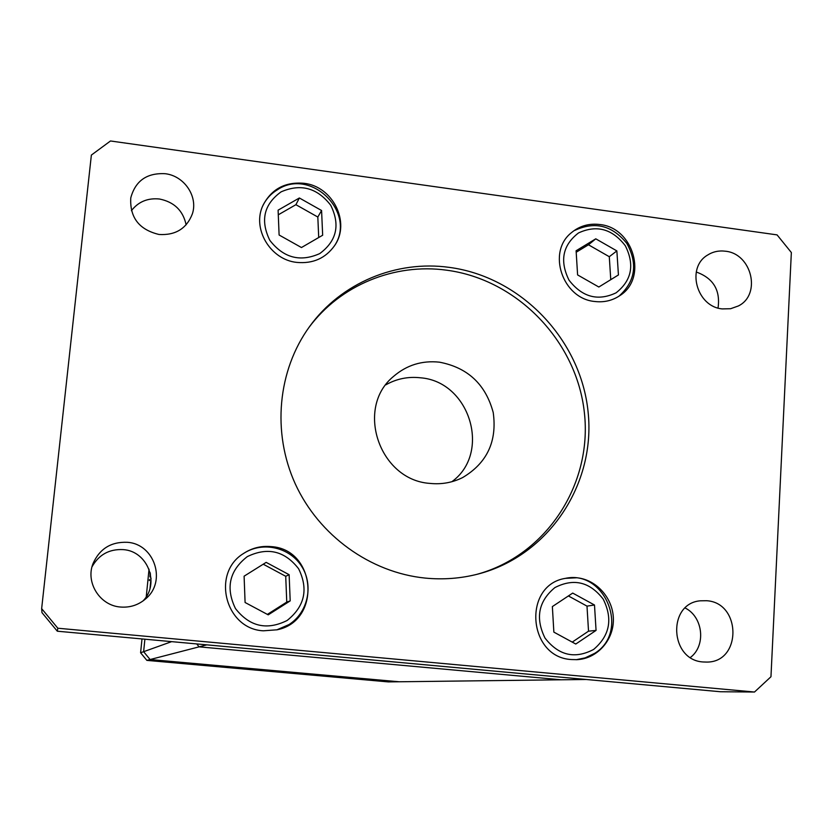 <?xml version="1.0" encoding="UTF-8"?>
<svg xmlns="http://www.w3.org/2000/svg" width="833" height="833" viewBox="0 0 833 833"><rect width="100%" height="100%" fill="white"/><g stroke="black" fill="none" stroke-linecap="round" stroke-linejoin="round"><path stroke-width="1.25" d="M146.868 660.382L150.107 659.538L143.63 651.687L150.107 659.538L399.163 681.769L150.107 659.538L199.108 646.845L196.713 643.93L199.108 646.845L561.15 679.79L586.224 679.489L206.803 644.857L199.108 646.845L561.15 679.79L388.313 681.904L146.868 660.382L140.6 652.77L141.995 638.932M216.424 666.025L223.723 666.556L216.445 665.838M236.947 667.795L229.679 667.16L236.957 667.785M242.059 668.316L247.193 668.587L242.07 668.253M248.369 668.784L257.616 669.597L248.369 668.784M270.954 670.794L280.169 671.606L270.954 670.794M302.067 673.512L293.383 672.814L302.067 673.512M341.801 677.219L342.988 677.302L341.801 677.177M330.274 676.094L339.406 676.885L330.274 676.094M326.349 675.844L327.536 675.917L326.349 675.844M320.934 675.355L325.474 675.573L320.944 675.209M316.686 674.98L317.862 675.053L316.686 674.938M309.866 674.22L314.51 674.615L309.866 674.22M290.592 672.491L281.929 671.794L290.613 672.648M260.479 669.919L269.132 670.627L260.5 669.742M212.457 665.515L203.804 664.817L212.457 665.515M198.171 664.38L202.034 664.484L198.171 664.38M149.305 580.549L149.482 579.466L149.419 580.559M146.254 596.72L149.034 569.189M171.66 641.639L143.63 651.687L144.89 639.203L143.63 651.687L140.6 652.77M150.034 588.129L151.023 578.321L150.034 588.129M150.45 574.041L149.919 576.884L150.117 572.573M150.2 575.78L150.409 573.843M150.159 572.74L150.2 575.79M338.25 676.802L331.295 676.198L338.25 676.802M301.629 673.533L294.486 672.908L301.629 673.533M290.186 672.512L283.033 671.887L290.186 672.512M279.024 671.523L272.006 670.898L279.024 671.523M260.864 669.722L267.997 670.534L260.833 669.722M256.481 669.503L249.431 668.889L256.481 669.503M212.165 665.557L204.918 664.911L212.165 665.557M279.107 235.01L301.463 247.536L322.663 235.229L321.58 210.51L299.37 197.983L278.097 210.166L279.107 235.01M318.716 237.53L317.821 217.038L295.902 204.689L278.284 214.799M295.902 204.689L299.37 197.983M317.821 217.038L321.58 210.51M577.602 274.921L598.833 287.021L618.43 274.952L616.868 250.91L595.772 238.821L576.103 250.764L577.602 274.921M610.766 279.669L609.287 256.71L588.462 244.787L576.197 252.243M588.462 244.787L595.772 238.821M609.287 256.71L616.868 250.91M245.089 602.498L268.216 614.848L290.196 600.885L289.134 574.708L266.164 562.369L244.1 576.186L245.089 602.498M267.372 614.4L286.76 602.092L285.719 576.29L263.228 564.201M285.719 576.29L289.134 574.708M286.76 602.092L290.196 600.885M553.862 632.122L575.78 644.034L596.064 630.414L594.491 605.008L572.708 593.086L552.362 606.58L553.862 632.122M572.24 642.108L588.525 631.175L586.994 606.122L568.398 595.949M586.994 606.122L594.491 605.008M588.525 631.175L596.064 630.414M425.153 578.081C443.208 579.841 460.868 578.487 478.132 574.031C548.739 555.757 595.855 484.202 588.098 411.898C580.84 339.52 520.823 276.754 449.258 267.372C396.352 259.99 341.114 282.772 309.584 326.557C277.753 370.279 271.756 432.296 295.309 483.952C318.956 535.557 370.341 572.573 425.153 578.081M476.653 574.406C546.323 555.611 592.398 484.504 584.412 412.97C576.894 341.363 517.408 279.451 446.561 270.184C394.498 262.947 340.145 285.063 308.699 327.796M706.571 600.718C741.412 602.623 741.88 662.277 706.842 662.079L703.281 661.975C669.67 660.392 667.087 603.425 700.303 600.812L706.571 600.718M685.195 608.017C703.146 616.92 706.238 645.627 690.411 657.466M303.993 183.302C332.908 186.3 350.828 222.609 334.647 245.527C325.609 258.251 313 263.874 296.808 262.405C270.215 259.781 251.681 228.398 263.03 205.251C271.527 189.018 285.178 181.698 303.993 183.302M270.996 546.604C316.28 549.009 321.871 620.908 277.118 629.79L263.353 630.81C225.327 629.102 211.103 573.156 243.486 553.529C251.858 548.01 261.031 545.698 270.996 546.604M576.884 577.769C596.824 579.685 613.411 598.698 613.38 619.544C613.577 640.39 597.032 658.768 576.957 659.663L571.584 659.549C527.664 657.581 522.468 584.943 565.451 578.352L576.884 577.769M599.781 224.525C633.736 227.638 648.043 278.305 619.7 295.705C612.265 300.651 603.967 302.577 594.793 301.494C562.525 298.766 546.729 251.962 571.438 232.678C579.549 225.93 589.004 223.202 599.781 224.525M165.226 173.712C184.27 175.846 198.223 196.515 192.361 213.883C186.623 228.617 175.492 235.479 158.968 234.469C139.111 229.669 129.719 217.486 130.771 197.9C135.394 180.813 146.879 172.754 165.226 173.712M131.395 210.697C138.361 201.732 147.701 197.838 159.426 199.004C174.159 201.95 183.062 210.562 186.134 224.837M127.262 542.304C154.522 543.845 166.871 581.528 145.681 598.823C138.465 605.008 130.104 607.746 120.598 607.038C99.97 605.716 85.32 582.579 93.036 563.545C99.648 548.77 111.049 541.689 127.262 542.304M92.026 566.784C98.888 554.643 109.279 548.926 123.211 549.613C147.628 551.05 160.207 583.516 143.037 600.947M725.376 251.212C751.824 253.555 761.622 294.653 738.319 305.982L730.603 308.72L722.273 308.908C696.638 306.794 685.965 267.591 707.529 255.106C712.902 251.681 718.858 250.389 725.376 251.212M696.253 272.006C713.277 278.139 720.545 290.144 718.046 308.023M385.866 384.815C396.581 378.755 408.128 376.412 420.498 377.797C469.874 381.504 491.668 452.923 451.861 481.713M439.408 362.168C467.698 367.54 485.639 384.325 493.219 412.522C497.249 441.396 487.024 463.096 462.565 477.611C452.371 482.661 441.5 484.587 429.974 483.4C379.254 480.193 354.858 407.712 393.603 376.36C406.743 365.073 422.008 360.335 439.408 362.168M754.5 692.025L720.472 691.744L57.31 631.206L41.962 612.619L41.65 608.631L91.37 155.073L110.497 140.975L777.074 234.885L791.35 252.524L770.962 676.74L754.5 692.025L57.831 628.228L41.65 608.631M57.31 631.206L57.831 628.228M281.106 191.85C263.884 204.324 260.125 220.495 269.83 240.352C283.522 257.918 300.151 262.333 319.726 253.596C336.74 240.976 340.405 224.858 330.711 205.251C317.227 187.821 300.692 183.354 281.106 191.85M278.201 189.216C271.339 193.204 266.185 198.764 262.749 205.918C266.154 198.837 271.266 193.329 278.087 189.383M578.519 232.938C562.66 245.152 559.495 260.896 569.022 280.169C582.236 297.183 597.927 301.411 616.076 292.831C631.747 280.482 634.829 264.79 625.312 245.745C612.286 228.856 596.688 224.587 578.519 232.938M247.276 556.631C229.398 570.605 225.462 587.911 235.468 608.569C249.598 626.614 266.81 630.591 287.114 620.491C304.763 606.382 308.585 589.129 298.599 568.741C284.688 550.832 267.58 546.802 247.276 556.631M288.895 624.625L276.795 629.873L288.926 624.625C307.898 612.682 313.833 585.537 301.817 566.607C290.092 547.5 263.197 541.075 244.256 553.05L243.184 553.737L244.246 553.05M554.893 587.588C538.472 601.207 535.171 618.024 544.99 638.047C558.62 655.519 574.822 659.33 593.606 649.459C609.818 635.704 613.026 618.94 603.227 599.177C589.806 581.83 573.698 577.967 554.893 587.588M594.512 653.395L585.786 657.747L576.238 659.694L584.537 658.164L594.689 653.343M278.284 189.174C312.052 167.818 356.899 213.498 334.252 246.12M574.916 230.345C594.949 221.047 612.265 225.431 626.874 243.486C637.974 263.874 635.329 281.45 618.94 296.215M594.762 653.291C630.279 631.601 605.05 568.897 564.753 578.508"/></g></svg>
